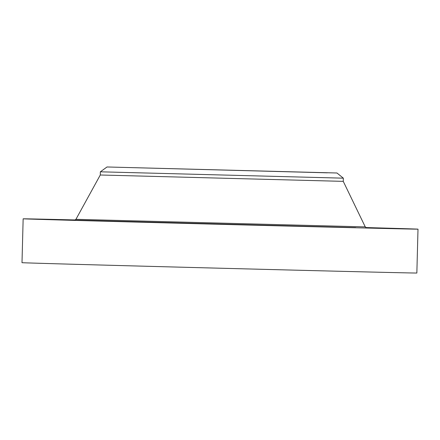 <?xml version="1.0" encoding="UTF-8"?>
<svg xmlns="http://www.w3.org/2000/svg" width="440" height="440" viewBox="0 0 440 440"><rect width="100%" height="100%" fill="white"/><g stroke="black" fill="none" stroke-linecap="round" stroke-linejoin="round"><path stroke-width="0.66" d="M365.849 227.552A197.494 0.347 -178.5 0 1 418 229.152L416.851 273.026A197.494 0.347 -178.5 0 1 402.017 272.767A197.494 0.347 -178.5 0 1 181.159 267.19A197.494 0.347 -178.5 0 1 22 262.686L23.15 218.812A197.494 0.347 -178.5 0 1 37.983 219.071A197.494 0.347 -178.5 0 1 75.312 219.945M418 229.152A197.494 0.347 -178.5 0 1 403.167 228.894A197.494 0.347 -178.5 0 1 182.309 223.316A197.494 0.347 -178.5 0 1 23.15 218.812M336.958 172.997L107.019 166.975L336.958 172.997L343.349 178.173L343.266 181.363L100.282 174.999L75.933 219.318L365.261 226.892L366.52 227.794M343.349 178.173L100.364 171.809L100.282 174.999M327.338 172.821L108.081 167.002L327.338 172.821M192.968 223.542L173.509 223.047L192.968 223.542M144.513 222.244L122.645 221.683L144.513 222.244M103.499 221.117L80.207 220.512L103.499 221.117M367.202 227.695L390.792 228.316L367.202 227.695M73.948 220.27L50.358 219.648L73.948 220.27M382.404 228.179L405.141 228.784L382.404 228.179M58.746 219.786L36.009 219.181L58.746 219.786M381.761 228.25L402.578 228.811L381.761 228.25M59.389 219.714L38.572 219.153L59.389 219.714M365.343 227.909L383.35 228.393L365.343 227.909M75.114 220.044L57.794 219.571L75.196 220.006M334.752 227.178L349.349 227.579L334.752 227.178M292.985 226.132L280.28 225.825L292.985 226.132M244.129 224.884L227.827 224.477L244.129 224.884M355.702 227.618L74.657 220.149M74.63 220.149L75.933 219.318M343.266 181.363L365.261 226.892M107.019 166.975L100.364 171.809"/></g></svg>
